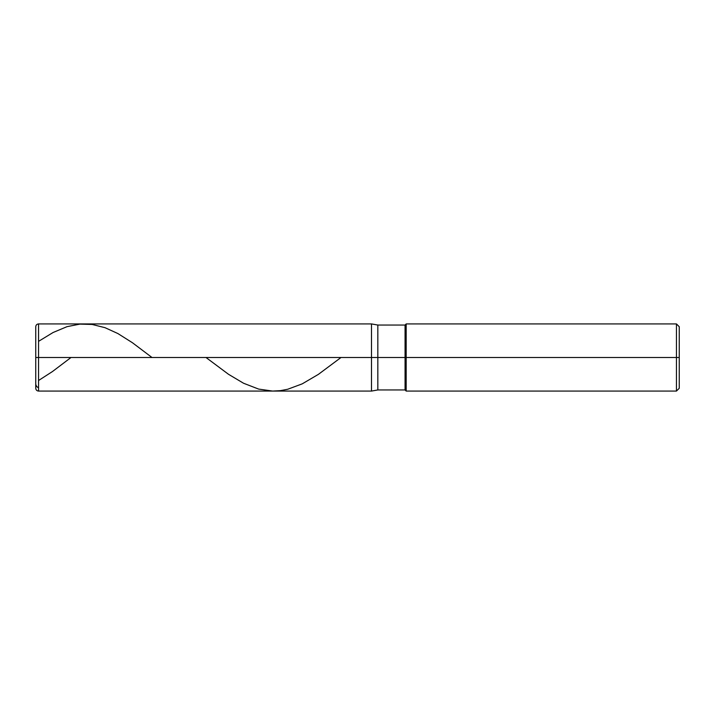 <?xml version="1.0" encoding="UTF-8"?>
<svg xmlns="http://www.w3.org/2000/svg" width="715" height="715" viewBox="0 0 715 715"><rect width="100%" height="100%" fill="white"/><g stroke="black" fill="none" stroke-linecap="round" stroke-linejoin="round"><path stroke-width="1.07" d="M38.547 357.5L38.547 391.078L38.547 357.5L38.547 391.078L38.547 357.5L371.487 357.5L371.487 391.078L371.487 323.922L371.487 391.078L371.487 323.922L371.487 357.5L38.547 357.5L38.547 323.922L38.547 357.5L38.547 323.922L38.547 357.5L35.75 357.5L35.75 388.272L35.75 357.5L38.547 357.5M35.75 357.5L35.75 326.728L35.75 357.5M377.833 357.5L377.833 389.952L377.833 357.5L371.487 357.5L377.833 357.5L377.833 389.952L377.833 357.5L405.065 357.5L405.065 389.952L405.065 357.5L405.065 389.952L405.065 357.5L406.183 357.5L406.183 391.078L406.183 357.5L406.183 391.078L406.183 357.5L676.453 357.5L676.453 391.078L676.453 323.922L676.453 357.5L676.453 323.922L676.453 357.5L679.25 357.5L679.25 388.272L679.25 326.728L679.25 357.5L406.183 357.5L406.183 323.922L406.183 357.5L406.183 323.922L406.183 357.5L405.065 357.5L405.065 325.048L405.065 357.5L405.065 325.048L405.065 357.5L377.833 357.5L377.833 325.048L377.833 357.5M35.75 384.402L36.626 386.511L38.547 387.861M38.547 380.514L52.517 371.505L70.999 357.5M206 357.5L228.478 374.276L243.565 383.249L258.642 389.085L272.612 391.069L280.432 390.64L287.698 389.264L302.222 383.857L318.416 374.347L341.001 357.5M38.547 341.359L53.071 332.511L67.04 326.657L79.883 324.118L92.172 324.458L105.025 327.685L117.877 333.548L132.4 342.708L152 357.5M679.25 388.272L676.453 391.078L406.183 391.078L405.065 389.952L377.833 389.952L371.487 391.078L38.547 391.078C36.849 390.908 35.92 389.979 35.75 388.272M679.25 326.728L676.453 323.922L406.183 323.922L405.065 325.048L377.833 325.048L371.487 323.922L38.547 323.922C36.849 324.092 35.92 325.021 35.75 326.728"/></g></svg>
